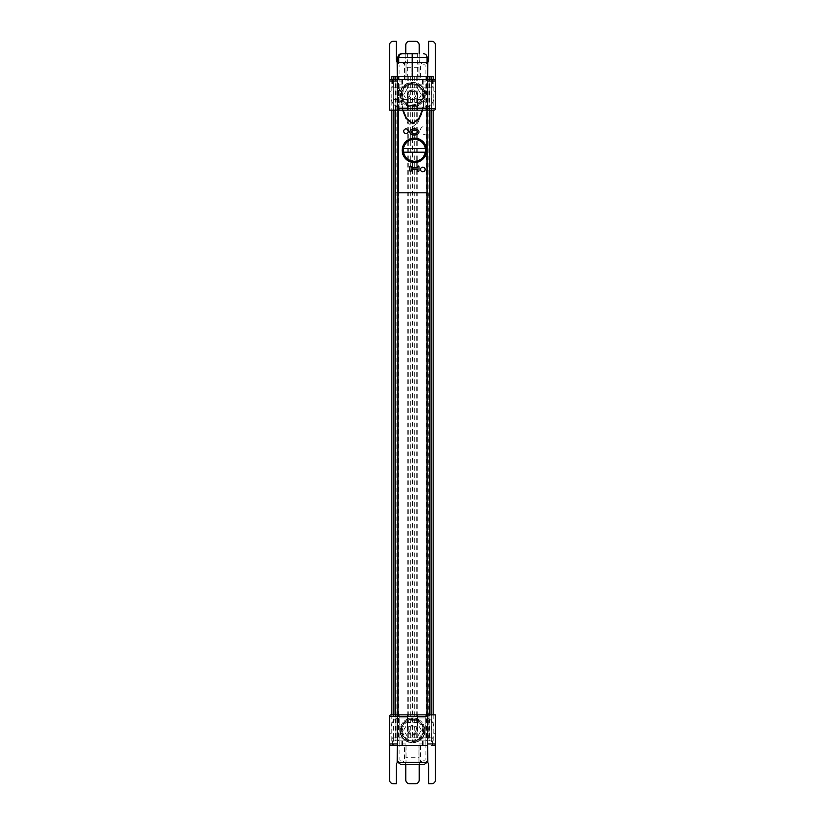 <?xml version="1.0" encoding="UTF-8"?>
<svg xmlns="http://www.w3.org/2000/svg" width="825" height="825" viewBox="0 0 825 825"><rect width="100%" height="100%" fill="white"/><g stroke="black" fill="none" stroke-linecap="round" stroke-linejoin="round"><path stroke-width="0.62" stroke-dasharray="4.12 3.09" d="M425.844 760.021L399.104 760.021L425.844 760.021M427.041 745.48L397.959 745.48L427.041 745.48L427.041 740.881L433.166 740.881L391.834 740.881L393.711 740.881L393.711 714.863L425.844 714.863L425.844 743.944L419.048 743.944L419.048 757.721L405.952 757.721L405.952 743.944L399.156 743.944L399.104 714.863L399.104 760.021M425.844 714.863L399.104 714.863M420.42 745.48L420.42 762.321L404.58 762.321L404.58 745.48L391.071 745.48A1.526 1.526 0 0 1 389.534 743.944L389.534 733.229L391.071 733.229L391.071 727.103A9.188 9.188 0 0 1 400.249 717.915A9.188 9.188 0 0 0 391.071 727.103L391.071 733.229L389.534 733.229L389.534 743.944A1.526 1.526 0 0 0 391.071 745.48L404.58 745.48M420.42 762.321L427.814 762.321M397.186 762.321L404.58 762.321M406.735 762.321C398.351 762.321 398.351 762.321 406.735 762.321L418.265 762.321C426.649 762.321 426.649 762.321 418.265 762.321L406.735 762.321M431.32 737.818L431.32 745.48L433.929 745.48A1.526 1.526 0 0 0 435.466 743.944L435.466 733.229L433.929 733.229L433.929 727.103L433.929 733.229L435.466 733.229L435.466 743.944A1.526 1.526 0 0 1 433.929 745.48L433.929 737.818L422.317 737.818L433.929 737.818M433.929 727.103A9.188 9.188 0 0 0 424.751 717.915A9.188 9.188 0 0 1 433.929 727.103M417.471 717.915L424.751 717.915L417.471 717.915L417.471 714.863L407.529 714.863L407.529 730.166A4.971 4.971 0 0 0 412.5 735.147A4.971 4.971 0 0 0 417.471 730.166L417.471 717.915M400.249 717.915L407.529 717.915L400.249 717.915M391.071 714.863L399.867 714.863L399.867 730.166A12.633 12.633 0 0 0 412.5 742.799A12.633 12.633 0 0 0 425.133 730.166L425.133 714.863L435.466 714.863L435.466 779.924A3.826 3.826 0 0 1 431.64 783.75L428.732 783.75L428.732 765.383A4.589 4.589 0 0 0 424.132 760.784L423.833 760.784A4.589 4.589 0 0 0 419.234 765.383L419.234 779.924A3.826 3.826 0 0 1 415.408 783.75L409.592 783.75A3.826 3.826 0 0 1 405.766 779.924L405.766 765.383A4.589 4.589 0 0 0 401.167 760.784L400.868 760.784A4.589 4.589 0 0 0 396.268 765.383L396.268 783.75L393.36 783.75A3.826 3.826 0 0 1 389.534 779.924L389.534 716.389M391.071 737.818L391.071 745.48L393.68 745.48L393.68 737.818L402.683 737.818L393.68 737.818M425.133 714.863L417.471 714.863L417.471 730.166A4.971 4.971 0 0 1 412.5 735.147A4.971 4.971 0 0 1 407.529 730.166L407.529 714.863L399.867 714.863L399.867 730.166A12.633 12.633 0 0 0 412.5 742.799A12.633 12.633 0 0 0 425.133 730.166L425.133 714.863M432.403 745.48L432.403 737.818M392.597 745.48L392.597 737.818M422.452 745.48L422.452 740.881L397.959 740.881L422.452 740.881M402.548 745.48L402.548 740.881M397.959 745.48L397.959 740.881L393.669 740.881L431.331 740.881L395.66 740.881L429.34 740.881L427.041 740.881L427.041 76.457L427.814 76.457M419.296 764.61A4.589 4.589 0 0 1 423.833 760.784L424.132 760.784A4.589 4.589 0 0 1 427.556 762.321M397.444 762.321A4.589 4.589 0 0 1 400.868 760.784L401.167 760.784A4.589 4.589 0 0 1 405.704 764.61M399.156 64.979L425.896 64.979L399.156 64.979M399.156 110.138L399.156 81.056L405.952 81.056L405.952 67.279L419.048 67.279L419.048 81.056L425.844 81.056L425.844 110.138L399.104 110.138L425.844 110.138M397.196 79.52L404.58 79.52L404.58 62.679L420.42 62.679L420.42 79.52L427.804 79.52M404.58 79.52L420.42 79.52M404.58 62.679L397.186 62.679M427.814 62.679L420.42 62.679M418.265 62.679C426.649 62.679 426.649 62.679 418.265 62.679L406.735 62.679C398.351 62.679 398.351 62.679 406.735 62.679L418.265 62.679M433.929 97.897A9.188 9.188 0 0 1 424.751 107.085A9.188 9.188 0 0 0 433.929 97.897L433.929 91.771L433.929 97.897M435.466 91.771L433.929 91.771L435.466 91.771L435.466 81.056L435.466 91.771M389.534 81.056A1.526 1.526 0 0 1 391.071 79.52A1.526 1.526 0 0 0 389.534 81.056L389.534 91.771L391.071 91.771L391.071 97.897L391.071 91.771L389.534 91.771L389.534 81.056A1.526 1.526 0 0 1 391.071 79.52L433.929 79.52A1.526 1.526 0 0 1 435.466 81.056A1.526 1.526 0 0 0 433.929 79.52L391.071 79.52L433.929 79.52A1.526 1.526 0 0 1 435.466 81.056M391.071 97.897A9.188 9.188 0 0 0 400.249 107.085A9.188 9.188 0 0 1 391.071 97.897M407.529 107.085L400.249 107.085L407.529 107.085L407.529 110.138L417.471 110.138L417.471 94.834A4.971 4.971 0 0 0 412.5 89.853A4.971 4.971 0 0 0 407.529 94.834L407.529 107.085M424.751 107.085L417.471 107.085L424.751 107.085M389.534 110.138L389.534 45.076A3.826 3.826 0 0 1 393.36 41.25L396.268 41.25L396.268 59.617A4.589 4.589 0 0 0 400.868 64.216L401.167 64.216A4.589 4.589 0 0 0 405.766 59.617L405.766 45.076A3.826 3.826 0 0 1 409.592 41.25L415.408 41.25A3.826 3.826 0 0 1 419.234 45.076L419.234 59.617A4.589 4.589 0 0 0 423.833 64.216L424.132 64.216A4.589 4.589 0 0 0 428.732 59.617L428.732 41.25L431.64 41.25A3.826 3.826 0 0 1 435.466 45.076L435.466 108.611A1.526 1.526 0 0 1 433.929 110.138L425.133 110.138L425.133 94.834A12.633 12.633 0 0 0 412.5 82.201A12.633 12.633 0 0 0 399.867 94.834L399.867 110.138L389.534 110.138M391.071 79.52L402.683 79.52L391.071 79.52L391.071 87.182L402.683 87.182L391.071 87.182M427.041 79.52L397.959 79.52L427.041 79.52L427.041 192.813L428.196 192.813L428.196 740.881L396.041 740.881L396.041 192.813L397.959 192.813M399.867 110.138L407.529 110.138L407.529 94.834A4.971 4.971 0 0 1 412.5 89.853A4.971 4.971 0 0 1 417.471 94.834L417.471 110.138L425.133 110.138L425.133 94.834A12.633 12.633 0 0 0 412.5 82.201A12.633 12.633 0 0 0 399.867 94.834L399.867 110.138M392.597 79.52L392.597 87.182M433.929 87.182L422.317 87.182L433.929 87.182L433.929 79.52M432.403 79.52L432.403 87.182M402.548 79.52L402.548 84.119L427.041 84.119L424.184 98.804A0.763 0.763 0 0 1 424.174 98.835L425.071 100L422.761 110.138M397.959 79.52L397.959 84.119L402.548 84.119M422.452 79.52L422.452 84.119M405.766 53.697L405.766 59.617A4.589 4.589 0 0 1 401.167 64.216L400.868 64.216A4.589 4.589 0 0 1 397.444 62.679M427.556 62.679A4.589 4.589 0 0 1 424.132 64.216L423.833 64.216A4.589 4.589 0 0 1 419.234 59.617L419.234 53.697M397.186 76.457L427.041 76.457L398.558 76.457L398.558 740.881M410.314 76.457L410.314 740.881M414.686 76.457L414.686 740.881M426.442 76.457L426.442 740.881M398.558 76.457L395.66 76.457L397.959 76.457L397.959 740.881L393.711 740.881M397.959 110.138L397.959 76.457L431.331 76.457L427.041 76.457L429.34 76.457L427.041 76.457L427.041 110.138M427.041 714.863L427.041 740.881M433.166 76.457L391.834 76.457M397.959 714.863L397.959 740.881M393.824 76.457L393.824 740.881M395.443 76.457L395.443 740.881M412.191 76.457L412.191 129.278M412.191 130.958L412.191 132.959M412.191 134.64L412.191 138.28M412.191 138.672L412.191 161.989M412.191 162.37L412.191 167.939M412.191 169.465L412.191 740.881M396.134 76.457L396.134 740.881M428.866 76.457L428.866 740.881M412.809 76.457L412.809 129.092M412.809 130.68L412.809 133.227M412.809 134.826L412.809 138.188M412.809 138.569L412.809 162.082M412.809 162.473L412.809 167.939M412.809 169.465L412.809 740.881M429.557 76.457L429.557 740.881M431.176 76.457L431.176 740.881M427.041 762.321L397.959 762.321L427.041 762.321M424.081 764.61L400.919 764.61M401.022 762.321L423.978 762.321L401.022 762.321M411.881 53.697L411.881 76.178L411.881 53.697L407.643 53.697L411.881 53.697L407.643 53.697L411.881 53.697L407.643 53.697L407.643 76.178L411.881 76.178L407.643 76.178M398.743 62.679L427.082 62.679L398.753 62.679L398.753 57.358C399.052 55.058 400.373 53.842 402.713 53.697M417.357 76.178L412.5 76.178L417.357 76.178L417.357 53.697L412.5 53.697L417.357 53.697L412.5 53.697L412.5 76.178L412.5 53.697M398.341 99.423L394.144 99.423L398.341 99.423M398.341 110.138L398.341 84.119L401.198 98.804A0.763 0.763 0 0 0 401.208 98.835L400.311 100L402.621 110.138M424.205 98.701L427.041 84.119L424.205 98.701M403.147 110.138L400.878 99.907L424.504 99.907L422.235 110.138L423.895 99.485L401.486 99.485L403.136 110.138M404.394 115.067L407.241 122.172L412.696 126.792L418.141 122.172L420.987 115.067M420.461 129.659A3.981 3.981 0 0 1 423.483 126.545A3.981 3.981 -67.4 0 0 420.461 129.659M425.246 134.31A3.981 3.981 0 0 1 423.596 134.331L423.596 134.331A3.981 3.981 -67.5 0 0 425.246 134.31M402.548 94.834A9.952 9.952 0 0 1 417.471 86.212A9.952 9.952 0 0 1 417.471 103.455A9.952 9.952 0 0 1 402.548 94.834M423.978 94.834A11.478 11.478 0 0 1 406.756 104.775A11.478 11.478 0 0 1 406.756 84.892A11.478 11.478 0 0 1 423.978 94.834M415.944 94.834A3.444 3.444 0 0 1 410.778 97.814A3.444 3.444 0 0 1 410.778 91.853A3.444 3.444 0 0 1 415.944 94.834M424.751 94.834A12.251 12.251 0 0 1 406.374 105.435A12.251 12.251 0 0 1 406.374 84.222A12.251 12.251 0 0 1 424.751 94.834A12.251 12.251 0 0 0 406.374 84.222A12.251 12.251 0 0 0 406.374 105.435A12.251 12.251 0 0 0 424.751 94.834M401.785 94.834A10.715 10.715 0 0 0 417.863 104.115A10.715 10.715 0 0 0 417.863 85.552A10.715 10.715 0 0 0 401.785 94.834M412.5 105.703A10.869 10.869 0 0 0 421.915 89.399A10.869 10.869 0 0 0 403.085 89.399A10.869 10.869 0 0 0 412.5 105.703A10.869 10.869 0 0 0 421.915 89.399A10.869 10.869 0 0 0 403.085 89.399A10.869 10.869 0 0 0 412.5 105.703M412.5 99.423A4.589 4.589 0 0 0 416.481 92.534A4.589 4.589 0 0 0 408.519 92.534A4.589 4.589 0 0 0 412.5 99.423M408.076 102.486L416.924 102.486L421.338 94.834L416.924 87.182L408.076 87.182L403.662 94.834L408.076 102.486M403.662 94.834L408.076 87.182L416.924 87.182L421.338 94.834M402.548 730.166A9.952 9.952 0 0 1 417.471 721.545A9.952 9.952 0 0 1 417.471 738.788A9.952 9.952 0 0 1 402.548 730.166M423.978 730.166A11.478 11.478 0 0 1 406.756 740.107A11.478 11.478 0 0 1 406.756 720.225A11.478 11.478 0 0 1 423.978 730.166M415.944 730.166A3.444 3.444 0 0 1 410.778 733.147A3.444 3.444 0 0 1 410.778 727.186A3.444 3.444 0 0 1 415.944 730.166M424.751 730.166A12.251 12.251 0 0 1 406.374 740.778A12.251 12.251 0 0 1 406.374 719.565A12.251 12.251 0 0 1 424.751 730.166A12.251 12.251 0 0 0 406.374 719.565A12.251 12.251 0 0 0 406.374 740.778A12.251 12.251 0 0 0 424.751 730.166M401.785 730.166A10.715 10.715 0 0 0 417.863 739.447A10.715 10.715 0 0 0 417.863 720.885A10.715 10.715 0 0 0 401.785 730.166M412.5 741.036A10.869 10.869 0 0 0 421.915 724.732A10.869 10.869 0 0 0 403.085 724.732A10.869 10.869 0 0 0 412.5 741.036A10.869 10.869 0 0 0 421.915 724.732A10.869 10.869 0 0 0 403.085 724.732A10.869 10.869 0 0 0 412.5 741.036M412.5 734.755A4.589 4.589 0 0 0 416.481 727.867A4.589 4.589 0 0 0 408.519 727.867A4.589 4.589 0 0 0 412.5 734.755M421.338 730.166L416.924 737.818L408.076 737.818L416.924 737.818L421.338 730.166L416.924 722.514L408.076 722.514L403.662 730.166L408.076 737.818L403.662 730.166M418.966 762.321L418.966 745.48L418.945 762.321M406.034 745.48L406.034 762.321L406.055 745.48M422.761 745.48L422.761 737.818M423.844 745.48L423.844 737.818M401.156 745.48L401.156 737.818M402.239 745.48L402.239 737.818M406.034 62.679L406.034 79.52L406.055 62.679M418.966 79.52L418.966 62.679L418.945 79.52M393.68 79.52L393.68 87.182M402.239 79.52L402.239 87.182M401.156 79.52L401.156 87.182M431.32 79.52L431.32 87.182M423.844 79.52L423.844 87.182M422.761 79.52L422.761 87.182M407.199 76.457L407.199 740.881M408.715 76.457L408.715 740.881M416.285 76.457L416.285 740.881M417.801 76.457L417.801 740.881M429.897 79.52L429.897 110.138M429.897 714.863L429.897 740.881M431.289 79.52L431.289 110.138M431.289 714.863L431.289 740.881M393.711 79.52L393.711 110.138M395.103 79.52L395.103 110.138M395.103 714.863L395.103 740.881M427.082 57.358L397.918 57.358M425.896 714.863L425.896 760.021M405.993 745.48L405.993 762.321M419.007 745.48L419.007 762.321M422.317 745.48L422.317 737.818M402.683 745.48L402.683 737.818M425.896 110.138L425.896 64.979M399.104 110.138L399.104 64.979M419.007 79.52L419.007 62.679M405.993 79.52L405.993 62.679M402.683 79.52L402.683 87.182M422.317 79.52L422.317 87.182M391.834 79.52L391.834 110.138M391.834 714.863L391.834 740.881M433.166 79.52L433.166 110.138M433.166 714.863L433.166 740.881M393.669 76.457L393.669 740.881M431.331 76.457L431.331 740.881"/><path stroke-width="1.24" d="M431.32 745.48L433.929 745.48A1.526 1.526 0 0 0 435.466 743.944L427.732 743.944L427.814 762.321L397.186 762.321L397.268 743.944L389.534 743.944A1.526 1.526 0 0 0 391.071 745.48L393.68 745.48M427.732 743.944L427.732 716.389L425.989 714.863L398.743 714.863L397.268 716.389L397.268 743.944M425.989 714.863L435.466 714.863L435.466 743.944A1.526 1.526 0 0 1 433.929 745.48A1.526 1.526 0 0 0 435.466 743.944L435.466 779.924A3.826 3.826 0 0 1 431.64 783.75L428.732 783.75L428.732 765.383A4.589 4.589 0 0 0 427.556 762.321M398.743 714.863L391.071 714.863A1.526 1.526 0 0 0 389.534 716.389L389.534 743.944A1.526 1.526 0 0 0 391.071 745.48M391.071 714.863A1.526 1.526 0 0 0 389.534 716.389L427.732 716.389M399.156 714.863L393.711 714.863L393.711 110.138M419.296 764.61A4.589 4.589 0 0 0 419.234 765.383L419.234 779.924A3.826 3.826 0 0 1 415.408 783.75L409.592 783.75A3.826 3.826 0 0 1 405.766 779.924L405.766 765.383A4.589 4.589 0 0 0 405.704 764.61M389.534 743.944L389.534 779.924A3.826 3.826 0 0 0 393.36 783.75L396.268 783.75L396.268 765.383A4.589 4.589 0 0 1 397.444 762.321M397.444 62.679A4.589 4.589 0 0 1 396.268 59.617L396.268 41.25L393.36 41.25A3.826 3.826 0 0 0 389.534 45.076L389.534 81.056L397.268 81.056L397.186 62.679L427.814 62.679L427.732 81.056L435.466 81.056A1.526 1.526 0 0 0 433.929 79.52L427.814 79.52M397.268 81.056L397.268 108.611L399.011 110.138L426.257 110.138L427.732 108.611L427.732 81.056M397.186 79.52L391.071 79.52A1.526 1.526 0 0 0 389.534 81.056A1.526 1.526 0 0 1 391.071 79.52M399.011 110.138L389.534 110.138L389.534 81.056M426.257 110.138L433.929 110.138A1.526 1.526 0 0 0 435.466 108.611L435.466 45.076A3.826 3.826 0 0 0 431.64 41.25L428.732 41.25L428.732 59.617A4.589 4.589 0 0 1 427.556 62.679M405.766 53.697L405.766 45.076A3.826 3.826 0 0 1 409.592 41.25L415.408 41.25A3.826 3.826 0 0 1 419.234 45.076L419.234 53.697M427.814 76.457L433.166 76.457L433.166 79.52M427.041 110.138L427.041 714.863M391.834 79.52L391.834 76.457L397.186 76.457M397.959 110.138L397.959 714.863M412.191 129.278L412.191 130.958M412.191 132.959L412.191 134.64M412.191 167.939L412.191 169.465M412.809 129.092L412.809 130.68M412.809 133.227L412.809 134.826M412.809 167.939L412.809 169.465M427.041 762.321L424.081 764.61L400.919 764.61L397.959 762.321M411.881 53.697L402.693 53.697C400.352 53.842 399.032 55.069 398.743 57.358L398.753 62.679M407.643 53.697L402.713 53.697C400.352 53.842 399.032 55.069 398.743 57.358C399.052 55.058 400.373 53.842 402.713 53.697L417.357 53.697M402.713 53.697L412.5 53.697M398.341 110.138L398.341 192.813L427.041 192.813L397.959 192.813M402.621 110.138L406.034 118.377L412.696 123.729L419.347 118.377L422.761 110.138M425.133 169.465A2.3 2.3 0 0 1 421.688 171.456A2.3 2.3 0 0 1 421.688 167.475A2.3 2.3 0 0 1 425.133 169.465M408.293 131.196A2.3 2.3 0 0 1 404.848 133.176A2.3 2.3 0 0 1 404.848 129.205A2.3 2.3 0 0 1 408.293 131.196M409.819 131.959A4.589 3.063 0 0 1 416.707 129.308A4.589 3.063 0 0 1 416.707 134.609A4.589 3.063 0 0 1 409.819 131.959M411.355 167.939L417.471 167.939L417.471 166.784A0.763 0.763 0 0 1 418.244 166.021A0.763 0.763 0 0 1 419.007 166.784L419.007 170.61A0.763 0.763 0 0 1 418.244 171.383A0.763 0.763 0 0 1 417.471 170.61L417.471 169.465L411.355 169.465L411.355 170.61A0.763 0.763 0 0 1 410.582 171.383A0.763 0.763 0 0 1 409.819 170.61L409.819 166.784A0.763 0.763 0 0 1 410.582 166.021A0.763 0.763 0 0 1 411.355 166.784L411.355 167.939M426.659 150.325A12.251 12.251 0 0 1 408.293 160.937A12.251 12.251 0 0 1 408.293 139.724A12.251 12.251 0 0 1 426.659 150.325M420.987 115.067L422.245 110.138L418.976 118.243L412.696 123.492L406.416 118.243L403.147 110.138M411.355 131.959C410.448 133.794 418.512 133.691 417.471 131.928C418.265 130.113 410.427 130.226 411.355 131.959M403.136 110.138L404.394 115.067M404.642 143.591L403.033 148.644L403.033 152.017L404.642 157.07A11.87 11.87 180 0 0 414.418 162.195A11.87 11.87 84.5 0 0 424.184 157.07L425.793 152.017L425.793 148.644L424.184 143.591A11.87 11.87 72.2 0 0 414.418 138.466A11.87 11.87 -95.5 0 0 404.642 143.591M414.418 161.329C408.54 160.906 404.879 157.853 403.425 152.192L403.425 148.459C404.889 142.797 408.55 139.745 414.418 139.322C420.286 139.755 423.947 142.797 425.401 148.459L425.401 152.192C423.937 157.864 420.276 160.906 414.418 161.329M435.466 108.611L397.268 108.611M429.897 76.457L429.897 79.52M429.897 110.138L429.897 714.863M431.289 76.457L431.289 79.52M431.289 110.138L431.289 714.863M393.711 76.457L393.711 79.52M395.103 76.457L395.103 79.52M395.103 110.138L395.103 714.863M401.569 53.697C399.352 53.914 398.135 55.131 397.918 57.358L427.082 57.358L427.082 62.679M403.425 152.192L425.401 152.192M425.401 148.459L403.425 148.459M391.834 110.138L391.834 714.863M433.166 110.138L433.166 714.863M397.918 57.358L397.918 62.679M427.082 57.358C426.865 55.131 425.648 53.914 423.431 53.697"/></g></svg>
